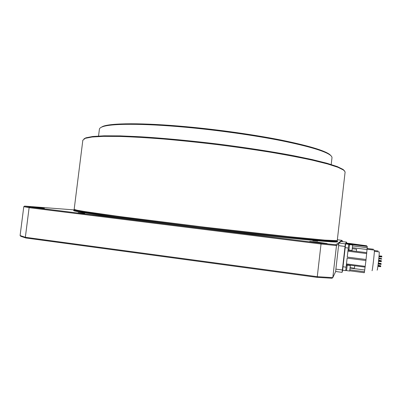 <?xml version="1.0" encoding="UTF-8"?>
<svg xmlns="http://www.w3.org/2000/svg" width="402" height="402" viewBox="0 0 402 402"><rect width="100%" height="100%" fill="white"/><g stroke="black" fill="none" stroke-linecap="round" stroke-linejoin="round"><path stroke-width="0.6" d="M84.696 213.291L78.174 212.633L84.696 213.291M44.386 208.291L32.321 207.075L44.386 208.291M318.907 242.336L327.163 243.557L309.726 241.421L318.907 242.336M317.686 241.21L312.836 240.718L317.686 241.21M336.911 240.914L337.514 241.205C337.841 241.954 322.047 240.713 290.138 237.476C258.195 234.185 210.939 228.778 169.106 223.592C109.138 216.165 72.616 210.748 73.787 209.944L74.702 209.754M337.509 241.24L337.449 241.783C337.77 242.572 321.972 241.356 290.058 238.15C258.109 234.884 210.854 229.492 169.021 224.291C109.053 216.854 72.536 211.382 73.712 210.537L73.717 210.502M74.164 209.362L76.973 210.191L85.47 211.663L120.007 216.577L204.874 227.205L289.922 236.763L324.977 240.12L337.243 240.657L345.122 171.915L343.63 170.091L337.856 167.262L327.529 163.946L312.63 160.237C300.515 157.609 286.46 154.931 270.471 152.207C253.607 149.514 235.919 146.981 217.407 144.614C198.834 142.398 180.895 140.534 163.589 139.012C147.062 137.73 132.369 136.866 119.515 136.434L103.475 136.353L92.028 137.017L85.214 138.328L82.832 140.268M336.62 241.14L323.856 240.637L287.586 237.185L200.508 227.386L116.002 216.703L83.455 211.949L76.269 210.598L74.847 209.934M331.208 164.508L331.972 157.865C332.127 157.066 331.575 156.177 330.313 155.187C325.032 151.127 308.731 146.298 281.415 140.695C254.416 135.343 218.366 130.238 185.875 127.263C141.951 123.208 109.826 123.54 102.048 126.947C100.44 127.59 99.56 128.318 99.415 129.132L99.389 129.313M100.736 127.58L102.721 126.449C110.5 123.032 142.474 122.675 186.136 126.695C218.432 129.645 254.26 134.725 281.114 140.067C308.284 145.65 324.509 150.479 329.791 154.549L331.102 155.881M350.328 265.526L347.222 265.119L346.876 268.023L346.594 270.616L349.705 271.023L350.328 265.526L349.705 271.023M346.624 270.31L345.76 270.194L347.122 258.129L345.715 270.641L342.62 270.234L345.625 243.924L345.881 243.557L348.881 244.044M346.388 264.697L365.116 267.129L365.931 260.531L366.76 252.652L348.031 250.31L348.665 244.808M352.67 244.994L349.564 244.607L349.232 247.416L348.941 250.089L352.046 250.476L352.67 244.994L352.046 250.476M377.126 270.119C377.483 271.32 379.644 252.34 379.197 251.938L379.141 251.928M350.087 267.667L354.433 268.234L354.73 265.782M365.071 267.124L364.72 269.993L350.041 268.069M348.031 250.31L347.238 257.094L348.273 248.049L345.157 247.657M372.016 270.682C372.312 272.064 374.764 250.546 374.362 250.109L374.307 250.104M344.76 248.918L345.298 244.607L344.76 248.918M342.655 267.31L343.213 262.863L342.655 267.31M352.75 244.376L349.765 244.15M367.157 248.481L373.443 249.24M374.393 250.552L378.056 250.989M345.986 243.567L349.026 243.607L348.971 244.054M346.021 243.356L348.981 243.718L348.936 244.049M349.122 243.481L346.258 243.019L346.027 243.346M349.026 243.607L366.719 245.788L349.132 243.376M366.719 245.788L366.694 246.24M346.499 243.049L346.594 242.13L345.343 243.843L342.082 272.36L342.72 270.244M346.614 270.395L345.795 270.285L345.715 270.641M345.016 246.436L338.574 245.632L335.881 269.124L342.328 269.973M342.082 272.36L335.665 271.506L335.881 269.124M346.594 242.13L341.057 241.451L338.926 243.049L345.343 243.843M338.574 245.632L338.926 243.049M366.724 252.652L367.307 246.466L348.775 244.18L348.695 244.808M364.72 269.993L364.328 272.727L349.73 270.802M367.307 246.466L348.886 243.924M352.252 248.687L356.594 249.23L356.368 251.35M348.725 244.295L345.625 243.924L348.775 244.18M348.72 244.305L348.273 248.049M352.544 246.109L352.172 249.356L352.544 246.109M350.202 266.652L349.83 269.898L350.202 266.652M379.046 255.898L381.865 256.129M378.805 258.571L381.563 258.798L378.815 258.451M378.815 258.446L381.563 258.798M378.975 256.742L381.9 257.004L378.986 256.637M378.991 256.571L381.9 257.004M378.784 258.757L381.754 259.074L378.79 258.697M378.8 258.592L381.754 259.074M378.503 261.401L381.493 261.662M378.192 264.008L381.151 264.39L378.212 263.843M378.207 263.908L381.161 264.29M377.955 265.812L380.865 266.129L377.975 265.647M377.965 265.757L380.865 266.129M377.9 266.209L380.674 266.697L377.885 266.335M377.9 266.214L380.689 266.576M378.021 265.335L380.659 265.742L377.996 265.506M378.011 265.4L380.659 265.742M378.277 263.335L380.794 263.767L378.257 263.496M378.262 263.441L380.794 263.767M378.578 260.732L381.066 261.049L378.578 260.727M378.563 260.853L381.066 261.049M378.84 258.215L381.387 258.536L378.845 258.149M378.83 258.315L381.387 258.536M379.001 256.446L381.684 256.672L379.011 256.335M378.996 256.501L381.674 256.783M378.614 260.38L381.468 260.707L378.619 260.345M378.639 260.164L381.468 260.707M378.312 263.014L381.106 263.581L378.287 263.22M83.953 138.891L85.902 137.821L92.706 136.494L104.118 135.821L120.092 135.881L140.268 136.75C162.946 138.142 189.789 140.65 217.477 143.991C245.109 147.484 271.35 151.534 293.078 155.609L312.203 159.574L327.042 163.282L337.328 166.604L343.097 169.443L344.378 170.709M73.822 209.879L24.607 206.095L29.798 207.06L320.851 243.215L335.836 244.723L341.921 240.366L337.384 239.738M338.836 243.692L336.484 245.552L332.801 277.636L335.665 271.506M335.836 244.723L336.484 245.552L321.037 244.009L317.268 276.687L332.801 277.636L331.992 278.244L316.917 277.335L25.864 237.989L20.758 236.281L20.1 235.547L25.346 237.286L317.268 276.687L316.917 277.335M341.921 240.366L342.363 240.914L342.288 241.602M342.363 240.914L341.599 241.517M320.851 243.215L321.037 244.009L29.115 207.673L25.346 237.286L25.864 237.989M29.798 207.06L29.115 207.673L23.783 206.668L20.1 235.547M24.607 206.095L23.783 206.668M378.302 263.099L381.116 263.461M366.689 253.561L347.921 251.2M366.046 259.496L347.238 257.094M367.227 247.717L352.569 245.903M364.503 271.722L349.846 269.797M365.237 266.35L346.469 263.913M365.931 260.531L347.122 258.129M367.041 249.506L352.363 247.682M342.971 266.777L346.087 267.184M73.787 209.944L73.712 210.537M99.415 129.132L98.55 136.027M102.721 126.449L102.048 126.947M346.318 265.315L347.182 265.426M348.107 249.672L348.966 249.783M348.66 244.803L349.524 244.913M367.076 249.205L374.362 250.109M374.368 251.335L379.197 251.938M329.791 154.549L330.313 155.187M85.902 137.821L85.214 138.328M343.097 169.443L343.63 170.091M82.852 140.102L74.164 209.392"/></g></svg>
